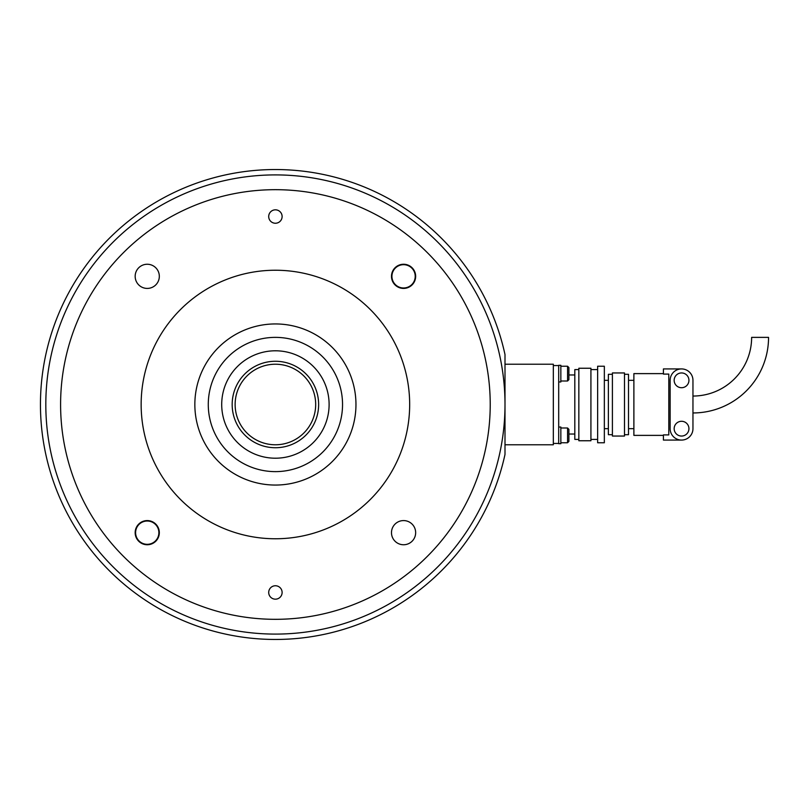 <?xml version="1.0" encoding="UTF-8"?>
<svg xmlns="http://www.w3.org/2000/svg" width="809" height="809" viewBox="0 0 809 809"><rect width="100%" height="100%" fill="white"/><g stroke="black" fill="none" stroke-linecap="round" stroke-linejoin="round"><path stroke-width="1.21" d="M504.998 404.5L504.998 354.554A234.954 234.954 0 0 0 143.709 209.925A234.954 234.954 0 0 0 143.709 599.075A234.954 234.954 0 0 0 504.998 454.446L504.998 404.5A229.584 229.584 0 0 1 160.617 603.332A229.584 229.584 0 0 1 160.617 205.668A229.584 229.584 0 0 1 504.998 404.5M275.404 485.056A80.556 80.556 0 0 0 355.96 404.5A80.556 80.556 0 0 0 275.404 323.944A80.556 80.556 0 0 0 194.848 404.5A80.556 80.556 0 0 0 275.404 485.056M275.404 270.236A134.264 134.264 0 0 0 141.15 404.5A134.264 134.264 0 0 0 275.404 538.764A134.264 134.264 0 0 0 409.667 404.5A134.264 134.264 0 0 0 275.404 270.236M275.404 189.68A214.82 214.82 0 0 0 60.594 404.5A214.82 214.82 0 0 0 275.404 619.32A214.82 214.82 0 0 0 490.224 404.5A214.82 214.82 0 0 0 275.404 189.68M391.485 532.666A12.084 12.084 0 0 1 403.57 520.581A12.084 12.084 0 0 1 415.654 532.666A12.084 12.084 0 0 1 403.57 544.75A12.084 12.084 0 0 1 391.485 532.666M282.119 592.461A6.715 6.715 0 0 1 275.404 599.176A6.715 6.715 0 0 1 268.699 592.461A6.715 6.715 0 0 1 275.404 585.756A6.715 6.715 0 0 1 282.119 592.461M403.57 288.419A12.084 12.084 0 0 1 391.485 276.334A12.084 12.084 0 0 1 403.57 264.25A12.084 12.084 0 0 1 415.654 276.334A12.084 12.084 0 0 1 403.57 288.419M159.322 276.334A12.084 12.084 0 0 1 147.238 288.419A12.084 12.084 0 0 1 135.164 276.334A12.084 12.084 0 0 1 147.238 264.25A12.084 12.084 0 0 1 159.322 276.334M147.238 520.581A12.084 12.084 0 0 1 159.322 532.666A12.084 12.084 0 0 1 147.238 544.75A12.084 12.084 0 0 1 135.164 532.666A12.084 12.084 0 0 1 147.238 520.581M268.699 216.539A6.715 6.715 0 0 1 275.404 209.824A6.715 6.715 0 0 1 282.119 216.539A6.715 6.715 0 0 1 275.404 223.244A6.715 6.715 0 0 1 268.699 216.539M135.599 532.666A11.65 11.65 0 0 1 147.238 521.016A11.65 11.65 0 0 1 158.888 532.666A11.65 11.65 0 0 1 147.238 544.315A11.65 11.65 0 0 1 135.599 532.666M415.219 276.334A11.65 11.65 0 0 1 403.57 287.984A11.65 11.65 0 0 1 391.92 276.334A11.65 11.65 0 0 1 403.57 264.685A11.65 11.65 0 0 1 415.219 276.334M275.404 209.824A6.715 6.715 0 0 1 282.119 216.539A6.715 6.715 0 0 1 275.404 223.244A6.715 6.715 0 0 1 268.699 216.539A6.715 6.715 0 0 1 275.404 209.824M275.404 585.756A6.715 6.715 0 0 1 282.119 592.461A6.715 6.715 0 0 1 275.404 599.176A6.715 6.715 0 0 1 268.699 592.461A6.715 6.715 0 0 1 275.404 585.756M275.404 458.207A53.707 53.707 0 0 0 329.111 404.5A53.707 53.707 0 0 0 275.404 350.793A53.707 53.707 0 0 0 221.706 404.5A53.707 53.707 0 0 0 275.404 458.207M275.404 337.373A67.127 67.127 0 0 0 208.277 404.5A67.127 67.127 0 0 0 275.404 471.627A67.127 67.127 0 0 0 342.541 404.5A67.127 67.127 0 0 0 275.404 337.373M235.126 404.5A40.278 40.278 0 0 1 275.404 364.222A40.278 40.278 0 0 1 315.682 404.5A40.278 40.278 0 0 1 275.404 444.778A40.278 40.278 0 0 1 235.126 404.5M692.959 396.046A58.673 58.673 0 0 0 751.632 337.373L768.55 337.373A75.591 75.591 0 0 1 692.959 412.954M560.849 366.234L567.564 366.234L567.564 381.009L568.899 379.664L568.899 373.616L568.899 374.961L574.815 374.961M568.899 434.039L574.815 434.039M578.839 439.408L574.815 439.408L574.815 369.592L578.839 369.592M578.839 368.247L590.924 368.247L590.924 440.753L578.839 440.753L578.839 368.247M590.924 369.592L597.639 369.592M590.924 439.408L597.639 439.408M597.639 366.234L604.343 366.234L604.343 442.766L597.639 442.766L597.639 366.234M604.343 380.331L608.378 380.331M604.343 428.669L608.378 428.669M612.403 434.706L608.378 434.706L608.378 374.294L612.403 374.294M612.403 372.949L624.487 372.949L624.487 436.051L612.403 436.051L612.403 372.949M624.487 374.294L628.512 374.294L628.512 434.706L624.487 434.706M628.512 380.331L633.882 380.331M628.512 428.669L633.882 428.669M663.42 435.384L633.882 435.384L633.882 373.616L663.42 373.616M681.552 368.924L663.42 368.924L663.42 374.092L668.79 374.092L668.79 434.908L663.42 434.908L663.42 440.076L681.552 440.076M681.552 436.051A7.382 7.382 0 0 1 674.16 428.669A7.382 7.382 0 0 1 681.552 421.287A7.382 7.382 0 0 1 688.934 428.669A7.382 7.382 0 0 1 681.552 436.051M681.552 387.713A7.382 7.382 0 0 1 674.16 380.331A7.382 7.382 0 0 1 681.552 372.949A7.382 7.382 0 0 1 688.934 380.331A7.382 7.382 0 0 1 681.552 387.713M553.326 365.567L558.695 365.567L558.695 443.433L553.326 443.433M670.135 428.669L670.135 380.331A11.417 11.417 0 0 1 681.552 368.924A11.417 11.417 0 0 1 692.959 380.331L692.959 428.669A11.417 11.417 0 0 1 681.552 440.076A11.417 11.417 0 0 1 670.135 428.669M504.998 444.778L553.326 444.778L553.326 364.222L504.998 364.222M558.695 381.949L560.849 381.949L560.849 365.294L558.695 365.294L558.695 381.949M558.695 443.706L560.849 443.706L560.849 427.051L558.695 427.051L558.695 443.706M560.849 427.991L567.564 427.991L567.564 442.766L560.849 442.766M568.899 441.421L567.564 442.766L568.899 441.421L568.899 429.336L567.564 427.991M568.899 373.616L568.899 367.579L568.899 373.616M567.564 381.009L560.849 381.009M275.404 364.222A40.278 40.278 0 0 1 315.682 404.5A40.278 40.278 0 0 1 275.404 444.778M318.635 404.5A43.231 43.231 0 0 0 275.404 361.269A43.231 43.231 0 0 0 232.173 404.5A43.231 43.231 0 0 0 275.404 447.731A43.231 43.231 0 0 0 318.635 404.5M567.564 366.234L568.899 367.579"/></g></svg>
